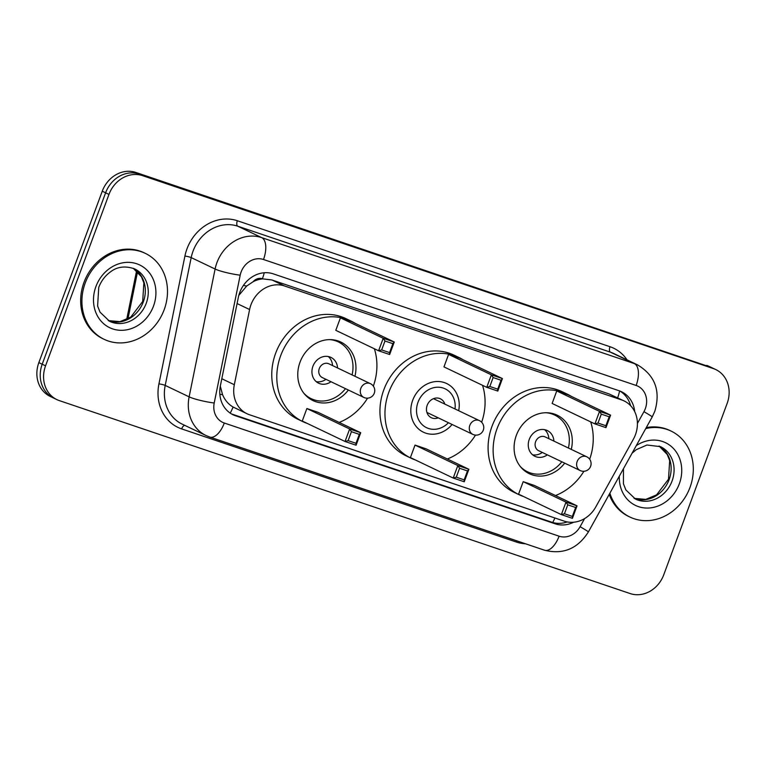<?xml version="1.0" encoding="UTF-8"?>
<svg xmlns="http://www.w3.org/2000/svg" width="766" height="766" viewBox="0 0 766 766"><rect width="100%" height="100%" fill="white"/><g stroke="black" fill="none" stroke-linecap="round" stroke-linejoin="round"><path stroke-width="1.15" d="M633.348 439.253A28.591 24.962 115.5 0 0 635.435 434.724A28.591 24.962 115.5 0 0 624.079 400.924A28.591 24.962 115.5 0 0 621.657 399.938L284.559 285.986A28.591 24.962 115.5 0 0 249.601 309.541L234.319 384.724A28.591 24.962 115.5 0 0 247.035 413.755A28.591 24.962 115.5 0 0 249.457 414.741L564.283 521.158A28.591 24.962 115.5 0 0 595.795 506.91L633.348 439.253M253.106 281.735A28.591 24.962 -64.5 0 1 262.805 278.881L262.393 278.747A9.527 8.321 115.5 0 0 253.106 281.735L246.719 286.024L238.82 295.36M220.302 386.121L222.571 394.72C224.926 400.216 228.431 404.314 233.084 407.024L247.035 413.755M624.079 400.924L609.037 393.906L271.94 279.963L262.805 278.881M634.708 411.648A28.591 24.962 115.5 0 0 621.504 391.732A28.591 24.962 115.5 0 0 619.091 390.746L273.29 273.855A28.591 24.962 115.5 0 0 238.331 297.409L220.378 385.748A28.591 24.962 115.5 0 0 233.094 414.779A28.591 24.962 115.5 0 0 235.516 415.766L555.149 523.81A28.591 24.962 115.5 0 0 573.657 522.23M619.799 391.005A28.591 24.962 -64.5 0 1 630.562 405.645M663.749 574.787A28.591 24.962 -64.5 0 1 630.159 593.564L59.336 400.618A28.591 24.962 -64.5 0 1 56.914 399.632A28.591 24.962 -64.5 0 1 45.558 365.822L108.963 194.42A28.591 24.962 -64.5 0 1 142.553 175.644L713.376 368.59A28.591 24.962 -64.5 0 1 715.798 369.576A28.591 24.962 -64.5 0 1 727.154 403.385L663.749 574.787M56.914 399.632L50.202 396.424A28.591 24.962 -64.5 0 1 38.846 362.615L102.251 191.213A28.591 24.962 -64.5 0 1 135.841 172.436L710.025 366.991A28.591 24.962 -64.5 0 1 712.437 367.977A28.591 24.962 -64.5 0 0 710.025 366.991L139.201 174.035L713.376 368.59M102.251 191.213L105.603 192.812A28.591 24.962 -64.5 0 1 139.201 174.035A28.591 24.962 -64.5 0 0 105.603 192.812L42.197 364.223L105.603 192.812L108.963 194.42M53.563 398.023A28.591 24.962 -64.5 0 1 42.197 364.223A28.591 24.962 -64.5 0 0 53.563 398.023M567.233 521.924A28.591 24.962 -64.5 0 1 551.788 522.201L232.155 414.157A28.591 24.962 -64.5 0 1 231.447 413.908M706.664 365.382A28.591 24.962 -64.5 0 1 709.086 366.368L715.798 369.576M645.748 428.587A47.655 41.603 -64.5 0 1 671.073 431.076A47.655 41.603 -64.5 0 1 690.003 487.415A47.655 41.603 -64.5 0 1 629.978 517.069A47.655 41.603 -64.5 0 1 609.87 493.208M646.293 427.6A47.655 41.603 -64.5 0 1 669.81 430.473L671.073 431.076M629.978 517.069L628.714 516.476A47.655 41.603 -64.5 0 1 609.219 494.386M452.112 424.479A26.973 23.545 -64.5 0 1 423.397 432.196A26.973 23.545 -64.5 0 1 412.683 400.312A26.973 23.545 -64.5 0 1 446.655 383.527A26.973 23.545 -64.5 0 1 458.69 410.72M415.431 459.993A55.755 48.67 -64.5 0 1 410.978 458.164A55.755 48.67 -64.5 0 1 388.831 392.249A55.755 48.67 -64.5 0 1 459.064 357.55A55.755 48.67 -64.5 0 1 463.277 359.867M482.542 385.327A55.755 48.67 -64.5 0 1 481.651 422.238M410.978 458.164L405.951 455.76A55.755 48.67 -64.5 0 1 383.804 389.846A55.755 48.67 -64.5 0 1 454.027 355.146L459.064 357.55M448.579 354.39L443.964 366.895L486.755 387.337L491.379 374.842L448.579 354.39L459.638 358.124L502.429 378.576L497.804 391.072L486.755 387.337L489.828 386.485L497.728 389.157L501.031 380.233L493.132 377.561L489.828 386.485M475.504 435.107A55.755 48.67 -64.5 0 1 447.334 458.987M415.028 445.094L410.404 457.589L453.204 478.041L457.829 465.546L415.028 445.094L426.088 448.828L468.878 469.28L464.253 481.776L453.204 478.041L456.277 477.189L464.177 479.861L467.48 470.937L459.581 468.265L456.277 477.189M493.132 377.561L491.379 374.842L502.429 378.576L501.031 380.233M459.581 468.265L457.829 465.546L468.878 469.28L467.48 470.937M464.253 481.776L464.177 479.861M497.804 391.072L497.728 389.157M448.445 422.727A21.544 18.805 -64.5 0 1 424.479 426.499A21.544 18.805 -64.5 0 1 418.016 402.227A21.544 18.805 -64.5 0 1 440.977 387.481A21.544 18.805 -64.5 0 1 455.014 408.967M438.238 417.853A10.485 9.154 -64.5 0 1 431.344 417.719A10.485 9.154 -64.5 0 1 427.179 405.329A10.485 9.154 -64.5 0 1 440.383 398.799A10.485 9.154 -64.5 0 1 444.816 404.094M479.42 420.63A7.622 6.655 115.5 0 0 478.779 420.362A7.622 6.655 115.5 0 0 469.817 425.369A7.622 6.655 115.5 0 0 472.852 434.389A7.622 7.622 0 0 0 483.202 430.377A7.622 7.622 0 0 0 479.42 420.63L434.111 398.981A7.622 6.655 115.5 0 0 433.422 398.693M426.892 412.367A7.622 6.655 115.5 0 0 427.543 412.74L472.852 434.389A7.622 6.655 115.5 0 0 473.493 434.648M523.59 496.55A55.755 48.67 -64.5 0 1 519.147 494.731A55.755 48.67 -64.5 0 1 497 428.807A55.755 48.67 -64.5 0 1 567.223 394.117A55.755 48.67 -64.5 0 1 571.436 396.424M590.701 421.884A55.755 48.67 -64.5 0 1 589.667 459.236M519.147 494.731L514.11 492.327A55.755 48.67 -64.5 0 1 491.963 426.403A55.755 48.67 -64.5 0 1 562.196 391.713L567.223 394.117M564.705 463.152A32.402 28.285 -64.5 0 1 529.21 473.656A32.402 28.285 -64.5 0 1 516.341 435.347A32.402 28.285 -64.5 0 1 557.16 415.182A32.402 28.285 -64.5 0 1 571.283 449.393M556.748 390.957L552.123 403.452L594.914 423.904L599.539 411.399L556.748 390.957L567.798 394.691L610.598 415.143L605.973 427.639L594.914 423.904L597.997 423.052L605.887 425.724L609.19 416.79L601.3 414.128L597.997 423.052M583.903 471.281A55.755 48.67 -64.5 0 1 555.503 495.545M523.197 481.661L518.572 494.156L561.363 514.608L565.988 502.103L523.197 481.661L534.247 485.395L577.037 505.838L572.422 518.343L561.363 514.608L564.446 513.756L572.336 516.418L575.639 507.494L567.75 504.823L564.446 513.756M601.3 414.128L599.539 411.399L610.598 415.143L609.19 416.79M567.75 504.823L565.988 502.103L577.037 505.838L575.639 507.494M572.422 518.343L572.336 516.418M605.973 427.639L605.887 425.724M545.986 412.74A31.454 27.452 -64.5 0 1 554.651 415.038A31.454 27.452 -64.5 0 1 568.41 448.024M553.904 441.092A14.295 12.476 115.5 0 0 547.25 430.521A14.295 12.476 115.5 0 0 529.249 439.416A14.295 12.476 115.5 0 0 534.927 456.316A14.295 12.476 115.5 0 0 547.326 454.851M561.832 461.783A31.454 27.452 -64.5 0 1 527.525 471.799A31.454 27.452 -64.5 0 1 520.296 466.494M586.746 456.785A7.622 6.655 115.5 0 0 586.105 456.526A7.622 6.655 115.5 0 0 577.143 461.534A7.622 6.655 115.5 0 0 580.178 470.544A7.622 7.622 0 0 0 590.529 466.542A7.622 7.622 0 0 0 586.746 456.785L545.22 436.946A7.622 6.655 115.5 0 0 535.616 441.685A7.622 6.655 115.5 0 0 538.642 450.705L580.178 470.544A7.622 6.655 115.5 0 0 580.82 470.812M548.868 438.688A14.295 12.476 115.5 0 0 544.578 429.64M532.562 454.793A14.295 12.476 115.5 0 0 542.29 452.447M85.227 282.989A47.655 41.603 -64.5 0 1 145.253 253.335A47.655 41.603 -64.5 0 1 164.183 309.684A47.655 41.603 -64.5 0 1 104.157 339.338A47.655 41.603 -64.5 0 1 85.227 282.989M104.157 339.338L102.903 338.735A47.655 41.603 -64.5 0 1 83.973 282.395A47.655 41.603 -64.5 0 1 143.998 252.732L145.253 253.335M307.262 423.426A55.755 48.67 -64.5 0 1 302.819 421.606A55.755 48.67 -64.5 0 1 280.672 355.683A55.755 48.67 -64.5 0 1 350.895 320.992A55.755 48.67 -64.5 0 1 355.108 323.309M374.373 348.76A55.755 48.67 -64.5 0 1 373.339 386.112M302.819 421.606L297.783 419.203A55.755 48.67 -64.5 0 1 275.636 353.279A55.755 48.67 -64.5 0 1 345.868 318.589L350.895 320.992M348.377 390.028A32.402 28.285 -64.5 0 1 312.882 400.541A32.402 28.285 -64.5 0 1 300.013 362.222A32.402 28.285 -64.5 0 1 340.832 342.057A32.402 28.285 -64.5 0 1 354.955 376.269M340.42 317.833L335.795 330.328L378.586 350.78L383.211 338.275L340.42 317.833L351.47 321.567L394.27 342.019L389.645 354.514L378.586 350.78L381.669 349.928L389.559 352.599L392.862 343.666L384.972 341.004L381.669 349.928M367.575 398.157A55.755 48.67 -64.5 0 1 339.175 422.42M306.869 408.537L302.244 421.032L345.035 441.484L349.66 428.979L306.869 408.537L317.919 412.271L360.709 432.723L356.094 445.218L345.035 441.484L348.118 440.632L356.008 443.294L359.311 434.37L351.422 431.698L348.118 440.632M384.972 341.004L383.211 338.275L394.27 342.019L392.862 343.666M351.422 431.698L349.66 428.979L360.709 432.723L359.311 434.37M356.094 445.218L356.008 443.294M389.645 354.514L389.559 352.599M329.658 339.616A31.454 27.452 -64.5 0 1 338.323 341.914A31.454 27.452 -64.5 0 1 352.082 374.9M337.576 367.967A14.295 12.476 115.5 0 0 330.922 357.396A14.295 12.476 115.5 0 0 312.921 366.292A14.295 12.476 115.5 0 0 318.599 383.192A14.295 12.476 115.5 0 0 330.998 381.727M345.504 388.659A31.454 27.452 -64.5 0 1 311.197 398.674A31.454 27.452 -64.5 0 1 303.968 393.37M370.418 383.67A7.622 6.655 115.5 0 0 369.777 383.402A7.622 6.655 115.5 0 0 360.815 388.41A7.622 6.655 115.5 0 0 363.85 397.43A7.622 7.622 0 0 0 374.201 393.418A7.622 7.622 0 0 0 370.418 383.67L328.892 363.821A7.622 6.655 115.5 0 0 319.288 368.561A7.622 6.655 115.5 0 0 322.314 377.581L363.85 397.43A7.622 6.655 115.5 0 0 364.492 397.688M332.54 365.564A14.295 12.476 115.5 0 0 328.25 356.525M316.234 381.669A14.295 12.476 115.5 0 0 325.962 379.323M243.397 285.479A28.591 3.849 11.5 0 0 246.719 286.024M617.645 397.841A28.591 13.874 -71.3 0 0 619.608 390.928M552.688 522.489A28.591 13.874 -71.3 0 0 554.919 517.988M230.212 413.123A28.591 13.874 -71.3 0 0 233.084 407.024M219.842 394.251A28.591 3.849 11.5 0 0 222.571 394.72M262.393 278.747A28.591 13.874 -71.3 0 0 264.251 272.763M609.037 393.906L621.657 399.938M221.805 378.739L234.319 384.724M237.087 303.556L249.601 309.541M271.94 279.963L284.559 285.986M637.417 423.435L643.947 411.677A19.064 16.641 115.5 0 0 645.326 408.661A19.064 16.641 115.5 0 0 636.144 385.461L263.494 259.502A19.064 16.641 115.5 0 0 241.099 272.016A19.064 16.641 115.5 0 0 240.189 275.195L214.212 403.012A19.064 16.641 115.5 0 0 224.304 423.024L559.094 536.19A19.064 16.641 115.5 0 0 580.101 526.692L584.592 518.592M214.212 403.012A19.064 2.566 11.5 0 1 189.125 396.845L215.102 269.029A38.128 33.283 -64.5 0 1 216.922 262.671A38.128 33.283 -64.5 0 1 261.704 237.632L634.363 363.601A38.128 33.283 -64.5 0 1 637.59 364.913L613.671 353.48A38.128 33.283 115.5 0 0 610.445 352.168L237.795 226.209A38.128 33.283 115.5 0 0 193.003 251.238A38.128 33.283 115.5 0 0 191.194 257.606L165.207 385.422A38.128 33.283 115.5 0 0 182.164 424.125L206.083 435.557A38.128 33.283 -64.5 0 1 189.125 396.845L165.207 385.422A4.768 0.642 -168.5 0 0 158.935 383.881L184.922 256.064A42.886 37.438 -64.5 0 1 237.345 220.742L609.995 346.711A4.768 2.308 -71.3 0 0 610.445 352.168L634.363 363.601A19.064 9.249 108.7 0 1 636.144 385.461M184.922 256.064A4.768 0.642 -168.5 0 1 191.194 257.606L215.102 269.029A19.064 2.566 11.5 0 0 240.189 275.195M609.995 346.711A42.886 37.438 -64.5 0 1 627.048 359.876M525.495 543.783A42.886 37.438 -64.5 0 1 516.437 542.069L181.647 428.903A42.886 37.438 -64.5 0 1 158.935 383.881M142.553 175.644L135.841 172.436M45.558 365.822L38.846 362.615M263.494 259.502A19.064 9.249 108.7 0 0 261.704 237.632L237.795 226.209A4.768 2.308 -71.3 0 1 237.345 220.742M184.711 425.341A4.768 2.308 -71.3 0 0 181.647 428.903M516.954 540.892A4.768 2.308 -71.3 0 0 516.437 542.069M224.304 423.024A19.064 9.249 108.7 0 1 209.807 437.07L544.597 550.237C563.154 554.814 577.746 548.715 588.374 531.93L652.22 416.915A19.064 0.651 29 0 0 643.947 411.677M559.094 536.19A19.064 9.249 108.7 0 1 544.597 550.237M580.101 526.692A19.064 0.651 29 0 1 588.374 531.93M551.788 522.201L555.149 523.81M232.155 414.157L235.516 415.766M137.574 271.624L127.979 318.828M632.046 453.261L636.182 449.709L646.973 445.008L660.531 446.664A29.051 25.355 -64.5 0 1 672.069 481.01A29.051 25.355 -64.5 0 1 635.483 499.087L625.87 489.934L623.428 483.796L623.457 468.735M636.278 445.63A34.767 30.353 -64.5 0 1 671.725 446.827A34.767 30.353 -64.5 0 1 679.327 483.806A34.767 30.353 -64.5 0 1 643.699 507.839A34.767 30.353 -64.5 0 1 619.34 476.155M669.13 479.602A29.051 25.355 -64.5 0 1 634.066 498.34L645.786 499.394L656.596 494.846L668.507 479.219L669.675 460.634L667.253 454.497L659.038 446.013A29.051 25.355 -64.5 0 1 669.13 479.602M134.711 268.923A29.051 25.355 -64.5 0 1 146.249 303.269A29.051 25.355 -64.5 0 1 109.662 321.347L100.059 312.193L97.608 306.055L98.747 287.384C101.208 280.94 105.076 275.808 110.361 271.978C117.15 266.635 125.27 265.62 134.711 268.923M95.903 286.599A34.767 30.353 -64.5 0 1 136.75 263.772A34.767 30.353 -64.5 0 1 153.506 306.074A34.767 30.353 -64.5 0 1 112.659 328.901A34.767 30.353 -64.5 0 1 95.903 286.599M108.226 320.581L119.975 321.653L130.775 317.105L142.687 301.478L143.855 282.893L141.432 276.756L133.217 268.282A29.051 25.355 -64.5 0 1 143.319 301.861A29.051 25.355 -64.5 0 1 108.245 320.6M652.22 416.915L654.815 411.265C660.809 390.899 655.064 375.445 637.59 364.913M206.083 435.557L209.807 437.07M126.687 319.489L136.607 270.714M554.651 415.038L550.601 413.104M527.525 471.799L523.484 469.864M338.323 341.914L334.273 339.98M311.197 398.674L307.156 396.74"/></g></svg>

